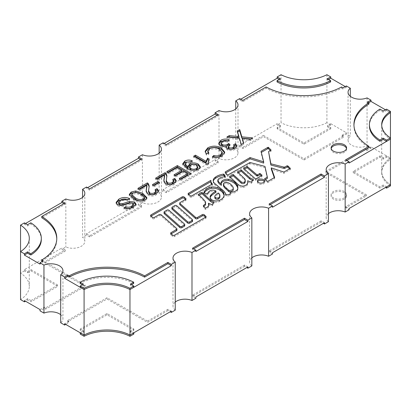 <?xml version="1.0" encoding="UTF-8"?>
<svg xmlns="http://www.w3.org/2000/svg" width="411" height="411" viewBox="0 0 411 411"><rect width="100%" height="100%" fill="white"/><g stroke="black" fill="none" stroke-linecap="round" stroke-linejoin="round"><path stroke-width="0.31" stroke-dasharray="2.06 1.54" d="M168.9 210.221L168.9 211.485A1.218 0.704 0 0 0 168.741 211.372A1.218 0.704 0 0 0 167.02 211.372L164.451 212.852A1.105 0.637 0 0 0 164.056 213.34M331.189 148.566A7.737 4.464 0 0 0 331.112 149.198A7.737 4.464 0 0 0 333.378 152.358A7.737 4.464 0 0 0 341.808 153.324A7.737 4.464 0 0 0 346.586 149.198A7.737 4.464 0 0 0 346.509 148.566M257.61 181.724A3.555 2.05 0 0 0 257.435 182.356A3.555 2.05 0 0 0 258.478 183.804A3.555 2.05 0 0 0 262.352 184.251A3.555 2.05 0 0 0 264.545 182.356A3.555 2.05 0 0 0 264.371 181.724M215.945 192.307A3.956 2.286 0 0 0 215.549 192.045A3.956 2.286 0 0 0 209.286 192.559A18.284 10.558 0 0 0 207.355 194.999A13.512 7.804 0 0 1 203.779 194.187A12.9 7.449 0 0 1 204.19 193.057M209.286 191.295L209.286 192.559M176.93 230.217A1.212 0.699 0 0 0 176.735 229.831L161.086 215.986A1.212 0.699 0 0 0 160.927 215.873A1.212 0.699 0 0 0 159.211 215.873L154.361 218.662A1.212 0.699 0 0 1 152.486 218.549L150.796 217.054A1.218 0.704 0 0 1 150.601 216.669A1.218 0.704 0 0 1 150.955 216.176L151.12 216.078M233.273 189.656A9.787 5.651 0 0 0 231.722 186.604A10.018 5.785 0 0 0 229.569 184.75A10.018 5.785 0 0 0 226.101 183.445A3.452 1.993 0 0 0 223.414 185.387M226.101 182.181L226.101 183.445M176.709 205.721L176.709 206.985A1.212 0.699 0 0 0 176.55 206.872A1.212 0.699 0 0 0 174.839 206.872L172.266 208.351A1.218 0.704 0 0 0 171.906 208.85M344.32 192.79A7.737 4.464 0 0 0 335.89 191.819A7.737 4.464 0 0 0 331.112 195.944A7.737 4.464 0 0 0 333.378 199.104A7.737 4.464 0 0 0 341.808 200.075A7.737 4.464 0 0 0 346.586 195.944A7.737 4.464 0 0 0 344.32 192.79M344.32 191.526A7.737 4.464 0 0 0 335.89 190.555A7.737 4.464 0 0 0 331.112 194.68A7.737 4.464 0 0 0 333.378 197.84A7.737 4.464 0 0 0 341.808 198.811A7.737 4.464 0 0 0 346.586 194.68A7.737 4.464 0 0 0 344.32 191.526M60.689 314.692A11.991 6.925 180 0 1 62.945 318.731A11.991 6.925 180 0 1 60.689 322.774M367.049 97.89L367.049 145.9A11.991 6.925 180 0 1 354.58 146.439A11.991 6.925 180 0 1 348.055 140.279A11.991 6.925 180 0 1 350.311 136.236L346.37 133.96L342.101 136.426L343.468 137.217L303.976 160.018L263.492 136.647L242.973 148.489L239.69 146.593L235.75 148.869A11.991 6.925 180 0 1 238.005 152.913A11.991 6.925 180 0 1 231.485 159.072A11.991 6.925 180 0 1 219.012 158.533L215.071 160.809L218.354 162.705L166.383 192.708L163.1 190.812L159.16 193.088A11.991 6.925 180 0 1 161.415 197.131A11.991 6.925 180 0 1 154.896 203.291A11.991 6.925 180 0 1 142.422 202.751L138.481 205.027L141.764 206.923L89.793 236.926L86.51 235.035L82.57 237.306A11.991 6.925 180 0 1 84.83 241.349A11.991 6.925 180 0 1 78.306 247.509A11.991 6.925 180 0 1 65.837 246.97L61.891 249.246L65.174 251.142L44.66 262.983L85.144 286.359L45.647 309.159L44.28 308.368L40.011 310.834M350.311 96.308L350.311 136.236M235.75 108.946L235.75 148.869M219.012 110.523L219.012 158.533M159.16 153.164L159.16 193.088M142.422 154.742L142.422 202.751M82.57 197.383L82.57 237.306M65.837 198.96L65.837 246.97M175.25 310.141A11.991 6.925 180 0 1 172.995 306.097A11.991 6.925 180 0 1 175.25 302.054M251.84 265.922A11.991 6.925 180 0 1 249.585 261.879A11.991 6.925 180 0 1 251.84 257.836M328.43 221.704A11.991 6.925 180 0 1 326.17 217.66A11.991 6.925 180 0 1 328.43 213.617M390.45 137.885L390.45 158.143L370.989 146.912L370.989 148.176L366.72 150.642L365.348 149.851L325.856 172.651L366.34 196.026L345.826 207.868L349.103 209.764M324.49 222.716L321.207 220.82L321.207 222.084L323.395 223.348M321.207 222.084L269.236 252.087L272.519 253.983M247.9 266.934L244.617 265.038L244.617 266.302L246.805 267.566M244.617 266.302L192.641 296.31L195.924 298.206M171.305 311.153L168.022 309.257L168.022 310.521L170.211 311.785M168.022 310.521L147.508 322.368L107.024 298.992L67.532 321.792L68.899 322.584L65.724 324.418M370.989 148.176L367.049 145.9M24.419 269.616L27.701 271.512L27.701 272.776L24.419 270.88L24.419 269.616L61.891 247.982L61.891 249.246M24.419 270.88L20.55 273.115A34.426 19.877 180 0 1 29.304 286.359A34.426 19.877 180 0 1 20.55 299.604M20.55 251.594L20.55 273.115M24.419 222.87L24.419 224.134L25.513 223.502M86.51 235.035L86.51 233.772L138.481 203.764L138.481 205.027M86.51 187.026L86.51 188.284L87.605 187.657M163.1 190.812L163.1 189.548L215.071 159.545L215.071 160.809M163.1 142.802L163.1 144.066L164.195 143.434M239.69 146.593L239.69 145.33L277.168 123.696L277.168 124.959L281.037 122.725L281.037 74.715M239.69 98.583L239.69 99.847L240.784 99.215M326.915 74.715L326.915 122.725L330.778 124.959L330.778 123.696L346.37 132.696L346.37 133.96M345.23 86.557L346.37 87.214L346.37 85.95M385.441 109.773L390.45 112.66L386.581 110.431L386.581 109.167M86.51 233.772L89.793 235.667L89.793 236.926M89.793 235.667L141.764 205.659L141.764 206.923M141.764 205.659L138.481 203.764M163.1 189.548L166.383 191.444L166.383 192.708M166.383 191.444L218.354 161.441L218.354 162.705M218.354 161.441L215.071 159.545M321.207 220.82L269.236 250.823L269.236 252.087M269.236 250.823L272.519 252.719M244.617 265.038L192.641 295.047L192.641 296.31M192.641 295.047L195.924 296.942M40.011 309.575L44.28 307.109L45.647 307.896L85.144 285.095L44.66 261.72L65.174 249.878L65.174 251.142M65.174 249.878L61.891 247.982M44.66 261.72L44.66 262.983M85.144 285.095L85.144 286.359M45.647 307.896L45.647 309.159M44.28 307.109L44.28 308.368M239.69 145.33L242.973 147.225L242.973 148.489M242.973 147.225L263.492 135.383L263.492 136.647M263.492 135.383L303.976 158.754L303.976 160.018M303.976 158.754L343.468 135.954L343.468 137.217M343.468 135.954L342.101 135.162L342.101 136.426M342.101 135.162L346.37 132.696M168.022 309.257L147.508 321.104L147.508 322.368M147.508 321.104L107.024 297.728L107.024 298.992M107.024 297.728L67.532 320.529L67.532 321.792M67.532 320.529L68.899 321.32L68.899 322.584M68.899 321.32L64.63 323.786M370.989 146.912L366.72 149.378L365.348 148.587L325.856 171.387L366.34 194.763L345.826 206.605L345.826 207.868M345.826 206.605L349.103 208.5M366.34 194.763L366.34 196.026M325.856 171.387L325.856 172.651M365.348 148.587L365.348 149.851M366.72 149.378L366.72 150.642M368.955 104.04L367.573 103.243L368.713 102.637M353.953 125.196A54.93 31.714 0 0 0 353.943 125.828A54.93 31.714 0 0 0 368.955 147.611M349.103 163.018L345.687 161.045L346.781 160.413M381.696 124.641L381.696 125.905A34.426 19.877 0 0 1 381.711 125.273A34.426 19.877 0 0 0 381.696 125.905A34.426 19.877 0 0 0 390.45 139.149A34.426 19.877 0 0 1 381.696 125.905L381.696 171.387A34.426 19.877 0 0 0 390.45 184.631A34.426 19.877 180 0 1 381.696 171.387A34.426 19.877 180 0 1 390.45 158.143A34.426 19.877 0 0 0 381.696 171.387L381.696 172.651A34.426 19.877 180 0 1 390.45 159.406L386.581 157.177L386.581 155.913L390.45 158.143L390.45 159.406M272.519 207.236L269.097 205.264L270.191 204.632M195.924 251.455L192.507 249.482L193.602 248.85M42.107 261.509L43.155 262.115L40.011 264.088M41.773 261.319A54.93 31.714 0 0 0 56.785 239.531A54.93 31.714 0 0 0 56.775 238.899M63.941 203.686L65.036 204.318L41.773 217.748M41.311 239.531A39.456 22.78 0 0 0 30.825 224.067L27.563 225.952L24.419 224.134M140.536 159.463L141.631 160.095L89.655 190.103L86.51 188.284M217.126 115.244L218.22 115.876L166.25 145.884L163.1 144.066M346.37 87.214L342.954 89.028L341.572 88.231A54.93 31.714 0 0 1 266.102 88.231L242.834 101.666L239.69 99.847M330.624 81.912L327.362 80.027L328.502 79.421M279.218 79.395L280.312 80.027L277.05 81.912M27.701 272.776L30.984 270.88L57.792 286.359L30.984 301.833L27.701 299.938L25.513 301.201M27.701 271.512L30.984 269.616L30.984 270.88M30.984 269.616L57.792 285.095L57.792 286.359M57.792 285.095L30.984 300.569L30.984 301.833M30.984 300.569L27.701 298.674L27.701 299.938M27.701 298.674L24.419 300.569M326.915 122.725A34.426 19.877 180 0 1 281.037 122.725M330.778 124.959L327.495 126.855L330.778 128.751L303.976 144.225L277.168 128.751L280.451 126.855L277.168 124.959M330.778 123.696L327.495 125.591L330.778 127.487L303.976 142.961L277.168 127.487L280.451 125.591L280.451 126.855M280.451 125.591L277.168 123.696M277.168 127.487L277.168 128.751M303.976 142.961L303.976 144.225M330.778 127.487L330.778 128.751M327.495 125.591L327.495 126.855M280.312 80.027L280.312 78.763M327.362 80.027L327.362 78.763M30.825 224.067L30.825 222.803M27.563 225.952L27.563 224.689M133.436 205.474L132.727 204.442L130.986 204.051L123.346 206.337C121.224 206.872 119.308 206.702 117.608 205.834L116.113 203.702L116.226 203.055M125.18 208.32L123.896 209.06L123.896 207.796M135.8 204.596L135.923 205.207L133.272 208.305C130.379 210.098 127.256 210.35 123.896 209.06M128.453 199.294L129.681 199.849L127.754 200.964C125.175 199.89 122.735 200.018 120.423 201.349L118.604 203.45M144.549 198.945L140.994 195.646C138.63 193.792 135.882 193.324 132.748 194.228L131.69 195.734M146.799 198.292L146.912 198.945L145.026 201.318C140.809 202.906 136.945 202.464 133.447 199.998L129.28 195.693L129.393 195.076M149.142 186.656L148.561 191.911M139.016 188.993L137.921 189.625L139.678 190.637L146.861 186.486L146.861 185.222M146.917 186.984L146.861 186.486M158.415 191.469L158.533 192.081L156.242 194.84C153.616 196.345 150.868 196.479 148.001 195.24L146.126 192.045L146.162 191.351M156.01 190.411L155.106 190.838L155.106 189.574M156.134 192.173L155.106 190.838M153.57 185.248L152.476 185.88L154.053 186.789L159.489 183.65L158.394 183.018M166.851 176.427L166.27 181.688M156.725 178.77L155.635 179.396L157.387 180.414L164.575 176.262L164.575 174.999M164.626 176.761L164.575 176.262M176.124 181.246L176.242 181.857L173.951 184.616C171.325 186.121 168.577 186.255 165.71 185.012L163.84 181.821L163.876 181.128M173.719 180.188L172.815 180.614L172.815 179.35M173.843 181.95L172.815 180.614M167.95 172.286L166.856 172.918L168.433 173.832L177.023 168.87L181.76 171.603M175.137 175.425L174.043 176.057L175.62 176.971L183.337 172.517L187.544 174.942M180.398 179.073L179.304 179.705L180.881 180.614L191.053 174.742L189.959 174.11M197.773 168.068L196.412 166.296C194.495 165.371 192.605 165.412 190.755 166.409L189.461 168.084M192.024 170.262L195.317 170.277M188.104 168.181L188.104 166.923M191.105 161.657L192.281 162.088L190.704 163.203L186.265 163.337L184.981 165.011M200.188 167.328L200.285 167.945L198.359 170.524C194.228 172.199 190.427 171.87 186.943 169.538L182.715 165.073L182.813 164.451M194.778 156.802L193.684 157.428L207.36 165.325L208.49 164.677L208.49 163.414M208.665 160.007L209.199 160.316L208.182 163.326M208.192 163.583L208.49 164.677M213.417 157.1L212.328 158.071L212.328 156.807M224.653 152.779L224.735 153.426L221.817 157.182C218.996 158.769 215.837 159.062 212.328 158.071M208.033 153.277L208.855 154.243L206.476 155.101L205.135 152.496L205.217 151.854M222.315 153.688L219.566 150.508C216.402 148.551 213.052 148.35 209.518 149.907L207.725 152.245M228.11 147.785L229.99 145.782L229.061 145.093M224.54 146.337L226.446 146.069M228.115 140.69L229.276 141.132L227.699 142.247C225.819 141.512 224.062 141.584 222.428 142.458L221.056 144.199M226.446 147.164C224.262 147.893 222.253 147.755 220.419 146.748L218.724 144.374L218.811 143.737M236.644 146.367L236.757 146.994L234.83 149.465C232.4 150.816 229.857 150.95 227.206 149.856L226.055 148.253L226.199 147.6M234.352 145.566L233.664 145.89L233.664 144.626M234.388 147.087L233.664 145.89M238.961 137.834L238.693 135.671M228.783 137.166L226.908 138.245L239.438 139.457L241.288 145.741L243.687 144.353L243.369 143.275M250.813 138.975L252.688 139.159L250.34 140.511L242.29 139.622M237.63 132.059L237.311 132.239L238.693 136.935M211.66 184.395L212.4 185.233L191.906 197.039A1.212 0.699 0 0 1 190.036 196.926L188.315 195.4A1.212 0.699 0 0 1 188.12 195.02A1.212 0.699 0 0 1 188.474 194.521L188.639 194.424M210.191 197.64A7.968 4.603 0 0 0 210.113 198.272A7.968 4.603 0 0 0 211.336 200.717A5.769 3.329 0 0 0 219.602 201.529A11.626 6.71 0 0 0 224.139 196.211A11.626 6.71 0 0 0 224.087 195.579M219.9 196.797A6.021 3.478 0 0 0 219.602 195.713A9.176 5.297 0 0 0 218.318 194.228A11.909 6.874 0 0 0 214.861 197.342A3.797 2.189 0 0 0 214.83 197.634M214.861 196.078L214.861 197.342M218.318 192.965L218.318 194.228M219.602 194.449L219.602 195.713M192.559 221.216A1.212 0.699 0 0 0 192.363 220.83L176.709 206.985M267.335 178.42L264.956 167.688L250.027 163.763L227.509 176.453L225.171 173.231L225.819 172.856M274.25 177.65L274.615 178.703L267.612 182.741L264.597 180.049L265.444 179.545M289.544 168.834L290.336 169.64L283.909 173.319L271.306 169.147M270.274 150.508L271.034 151.269L268.563 152.887M263.667 163.08L261.036 152.558L261.314 152.399M247.71 180.701L247.648 183.83A6.309 3.642 0 0 1 247.648 183.897A6.309 3.642 0 0 1 242.927 187.421A6.658 3.843 0 0 1 237.897 185.567L229.538 177.819L230.386 177.341M247.71 181.965A13.049 7.532 0 0 0 251.255 183.368L253.392 180.835A23.196 13.393 0 0 1 252.611 180.496M245.254 181.549A6.237 3.601 0 0 0 244.201 179.545L237.537 173.221L238.385 172.759M261.252 175.785L261.956 176.632L257.111 179.509A8.318 4.804 0 0 1 255.57 180.234L243.605 169.671L244.478 169.178M203.317 205.438L203.317 206.702A13.635 7.871 0 0 0 205.377 209.384A7.357 4.249 0 0 0 208.839 205.783A7.357 4.249 0 0 0 208.757 205.151M208.48 204.478A8.58 4.953 0 0 0 212.163 205.767A21.429 12.371 0 0 0 214.059 203.26A14.966 8.641 0 0 1 213.427 203.013M205.572 203.959A6.124 3.535 0 0 0 204.935 202.387A74.283 42.888 0 0 0 198.272 195.698L199.181 195.199M203.317 206.702A6.124 3.535 0 0 0 203.835 206.425M224.699 176.643L225.326 177.665L220.563 178.985A6.232 3.601 0 0 0 217.799 181.487M213.283 181.21A9.181 5.302 0 0 0 213.217 181.842A9.181 5.302 0 0 0 214.789 184.806L221.986 190.802A21.67 12.51 0 0 1 226.107 196.093A10.172 5.872 0 0 0 230.145 195.502A12.202 7.044 0 0 0 230.268 194.495A12.202 7.044 0 0 0 230.222 193.864M230.129 193.427A7.162 4.136 0 0 0 237.841 189.502A13.008 7.511 0 0 0 237.866 189.045A13.008 7.511 0 0 0 237.82 188.418M221.154 183.558A6.468 3.735 0 0 0 221.061 184.19A6.468 3.735 0 0 0 221.37 185.33M231.722 185.34L231.722 186.604M225.326 176.406L225.326 177.665M224.848 176.607L224.848 177.865M214.789 183.542L214.789 184.806M221.986 189.538L221.986 190.802M226.107 194.829L226.107 196.093M230.145 194.239L230.145 195.502M237.841 188.238L237.841 189.502M220.563 177.722L220.563 178.985M205.377 208.12L205.377 209.384M204.935 201.128L204.935 202.387M198.272 194.434L198.272 195.698M214.059 201.996L214.059 203.26M212.163 204.503L212.163 205.767M255.57 178.975L255.57 180.234M243.605 168.407L243.605 169.671M261.93 175.379L261.93 176.324M261.956 175.369L261.956 176.632M251.255 182.104L251.255 183.368M253.392 179.571L253.392 180.835M237.537 171.957L237.537 173.221M244.201 178.282L244.201 179.545M229.538 176.555L229.538 177.819M237.897 184.303L237.897 185.567M242.927 186.157L242.927 187.421M247.648 182.695L247.648 183.83M249.426 162.566L249.426 163.83M227.509 175.189L227.509 176.453M250.027 162.499L250.027 163.763M264.956 166.424L264.956 167.688M264.597 178.785L264.597 180.049M267.612 181.477L267.612 182.741M274.615 177.439L274.615 178.703M283.909 172.055L283.909 173.319M290.336 168.376L290.336 169.64M271.034 150.01L271.034 151.269M261.036 151.294L261.036 152.558M225.171 171.968L225.171 173.231M205.721 217.152L205.721 218.416L174.475 236.459A1.218 0.704 0 0 1 172.594 236.346L170.848 234.799A1.212 0.699 0 0 1 170.652 234.414A1.212 0.699 0 0 1 171.007 233.921L171.171 233.823M185.474 199.479L185.803 199.767A1.212 0.699 0 0 1 185.998 200.147A1.212 0.699 0 0 1 185.644 200.645L180.075 203.851A1.212 0.699 0 0 0 179.72 204.349M205.557 217.249L205.88 217.537A1.212 0.699 0 0 1 206.081 217.917A1.212 0.699 0 0 1 205.721 218.416M207.355 193.735L207.355 194.999M211.336 199.453L211.336 200.717M219.602 200.265L219.602 201.529M203.779 192.923L203.779 194.187M212.4 183.969L212.4 185.233M226.908 138.245L226.908 136.981M239.438 139.457L239.438 138.194M241.288 145.741L241.288 144.477M243.687 144.353L243.687 143.09M250.34 140.511L250.34 139.247M252.688 139.159L252.688 137.896M237.311 132.239L237.311 130.975M222.428 142.458L222.428 141.194M227.699 142.247L227.699 140.983M229.276 141.132L229.276 139.868M220.419 146.748L220.419 145.484M227.206 149.856L227.206 148.592M234.83 149.465L234.83 148.201M229.687 145.936L229.687 144.672M229.99 145.782L229.99 144.518M221.817 157.182L221.817 155.923M206.476 155.101L206.476 153.837M208.855 154.243L208.855 152.979M209.518 149.907L209.518 148.643M219.566 150.508L219.566 149.244M209.199 160.316L209.199 159.052M193.684 157.428L193.684 156.17M207.36 165.325L207.36 164.066M186.265 163.337L186.265 162.073M190.704 163.203L190.704 161.939M192.281 162.088L192.281 160.824M198.359 170.524L198.359 169.26M177.023 168.87L177.023 167.606M174.043 176.057L174.043 174.793M175.62 176.971L175.62 175.708M183.337 172.517L183.337 171.253M179.304 179.705L179.304 178.441M180.881 180.614L180.881 179.35M191.053 174.742L191.053 173.478M166.856 172.918L166.856 171.654M168.433 173.832L168.433 172.569M155.635 179.396L155.635 178.138M157.387 180.414L157.387 179.15M165.71 185.012L165.71 183.753M173.951 184.616L173.951 183.352M166.614 178.934L166.614 177.67M159.489 183.65L159.489 182.386M152.476 185.88L152.476 184.616M154.053 186.789L154.053 185.525M137.921 189.625L137.921 188.361M139.678 190.637L139.678 189.373M148.001 195.24L148.001 193.977M156.242 194.84L156.242 193.576M148.905 189.158L148.905 187.894M133.447 199.998L133.447 198.734M145.026 201.318L145.026 200.054M132.727 204.442L132.727 203.178M130.986 204.051L130.986 202.787M133.272 208.305L133.272 207.041M120.423 201.349L120.423 200.085M127.754 200.964L127.754 199.7M129.681 199.849L129.681 198.585M117.608 205.834L117.608 204.57M123.346 206.337L123.346 205.079M367.573 103.243L367.573 101.979M345.687 161.045L345.687 159.781M342.954 89.028L342.954 87.764M341.572 88.231L341.572 86.968M266.102 88.231L266.102 86.968M242.834 101.666L242.834 100.402M43.155 262.115L43.155 260.851M65.036 204.318L65.036 203.055M141.631 160.095L141.631 158.831M89.655 190.103L89.655 188.839M218.22 115.876L218.22 114.612M166.25 145.884L166.25 144.621M269.097 205.264L269.097 204M192.507 249.482L192.507 248.218M144.528 198.698L144.528 197.434M140.994 195.646L140.994 194.382M132.748 194.228L132.748 192.965M184.745 225.716A1.218 0.704 0 0 0 184.544 225.331L168.9 211.485M164.451 211.588L164.451 212.852M190.755 166.409L190.755 165.145M196.412 166.296L196.412 165.032M80.222 334.051L83.5 332.155L80.222 330.259L107.024 314.785L133.832 330.259L130.549 332.155L133.832 334.051M80.222 332.787L83.5 330.891L80.222 329L107.024 313.521L133.832 329L130.549 330.891L133.832 332.787M130.549 330.891L130.549 332.155M133.832 329L133.832 330.259M107.024 313.521L107.024 314.785M80.222 329L80.222 330.259M83.5 330.891L83.5 332.155M386.581 186.866L383.299 184.971L380.016 186.866L353.208 171.387L380.016 155.913L383.299 157.809L386.581 155.913M383.299 184.971L383.299 186.234L385.487 187.498M383.299 186.234L380.016 188.13L353.208 172.651L380.016 157.177L383.299 159.072L386.581 157.177M390.45 185.895A34.426 19.877 180 0 1 381.696 172.651M380.016 186.866L380.016 188.13M353.208 171.387L353.208 172.651M380.016 155.913L380.016 157.177M383.299 157.809L383.299 159.072M133.832 287.304L130.415 285.332L131.51 284.7M82.318 284.725L83.366 285.332L80.222 287.304M133.673 283.446A39.456 22.78 0 0 0 80.104 283.446M130.415 285.332L130.415 284.068M83.366 285.332L83.366 284.068M386.581 110.431L383.165 112.244L379.903 110.364A39.456 22.78 0 0 0 369.417 125.828M383.165 112.244L383.165 110.98M379.903 110.364L379.903 109.1M167.02 210.108L167.02 211.372M159.211 214.609L159.211 215.873M174.839 205.608L174.839 206.872M192.363 219.566L192.363 220.83M172.266 207.087L172.266 208.351M257.111 178.246L257.111 179.509M174.475 235.195L174.475 236.459M172.594 235.082L172.594 236.346M170.848 233.535L170.848 234.799M176.735 228.573L176.735 229.831M161.086 214.722L161.086 215.986M154.361 217.398L154.361 218.662M152.486 217.285L152.486 218.549M150.796 215.79L150.796 217.054M185.803 199.268L185.803 199.767M185.644 199.381L185.644 200.645M180.075 202.587L180.075 203.851M205.88 217.039L205.88 217.537M190.036 195.662L190.036 196.926M191.906 195.775L191.906 197.039M188.315 194.136L188.315 195.4M244.309 139.925L244.309 138.661M186.943 169.538L186.943 168.274M184.544 224.067L184.544 225.331M331.112 149.198L331.112 147.934M257.435 181.092L257.435 182.356M331.112 194.68L331.112 195.944M62.945 270.721L62.945 318.731M348.055 92.27L348.055 140.279M238.005 104.903L238.005 152.913M161.415 149.121L161.415 197.131M84.83 193.34L84.83 241.349M172.995 258.087L172.995 306.097M249.585 213.869L249.585 261.879M326.17 169.651L326.17 217.66M346.586 194.68L346.586 195.944M29.304 238.349L29.304 286.359M213.217 180.578L213.217 181.842M230.268 193.232L230.268 194.495M237.866 187.781L237.866 189.045M221.061 182.926L221.061 184.19M208.839 204.519L208.839 205.783M247.648 182.633L247.648 183.897M170.652 233.15L170.652 234.414M150.601 215.41L150.601 216.669M185.998 198.888L185.998 200.147M206.081 216.654L206.081 217.917M210.113 197.008L210.113 198.272M224.139 194.948L224.139 196.211M188.12 193.756L188.12 195.02M264.545 181.092L264.545 182.356M218.724 143.11L218.724 144.374M226.055 146.989L226.055 148.253M236.757 145.73L236.757 146.994M224.735 152.162L224.735 153.426M205.135 151.233L205.135 152.496M182.715 163.809L182.715 165.073M200.285 166.681L200.285 167.945M187.991 166.285L187.991 167.549M163.84 180.557L163.84 181.821M176.242 180.593L176.242 181.857M166.892 175.805L166.892 177.069M146.126 190.781L146.126 192.045M158.533 190.817L158.533 192.081M149.183 186.029L149.183 187.293M129.28 194.429L129.28 195.693M146.912 197.681L146.912 198.945M135.923 203.943L135.923 205.207M116.113 202.438L116.113 203.702M353.943 125.828L353.943 124.564M56.785 239.531L56.785 238.272M346.586 149.198L346.586 147.934"/><path stroke-width="0.62" d="M168.741 210.108A1.218 0.704 0 0 0 167.02 210.108L164.451 211.588A1.105 0.637 0 0 0 164.056 212.076A1.105 0.637 0 0 0 164.287 212.466L164.287 213.73L179.941 227.581A1.212 0.699 0 0 0 181.811 227.694L184.385 226.214A1.218 0.704 0 0 0 184.745 225.716L184.745 224.452A1.218 0.704 0 0 0 184.544 224.067L168.9 210.221A1.218 0.704 0 0 0 168.741 210.108M344.32 144.775A7.737 4.464 0 0 0 335.89 143.809A7.737 4.464 0 0 0 331.112 147.934A7.737 4.464 0 0 0 333.378 151.094A7.737 4.464 0 0 0 341.808 152.065A7.737 4.464 0 0 0 346.586 147.934A7.737 4.464 0 0 0 344.32 144.775M346.509 148.566A7.737 4.464 0 0 0 344.32 146.039A7.737 4.464 0 0 0 336.404 144.96A7.737 4.464 0 0 0 331.189 148.566M264.371 181.724A3.555 2.05 0 0 0 263.502 180.902A3.555 2.05 0 0 0 257.61 181.724M263.502 179.643A3.555 2.05 0 0 0 259.629 179.196A3.555 2.05 0 0 0 257.435 181.092A3.555 2.05 0 0 0 258.478 182.541A3.555 2.05 0 0 0 262.352 182.987A3.555 2.05 0 0 0 264.545 181.092A3.555 2.05 0 0 0 263.502 179.643M220.27 189.276A9.319 5.379 0 0 0 219.222 188.551A9.319 5.379 0 0 0 211.583 187.01A12.9 7.449 0 0 0 203.779 192.923A13.512 7.804 0 0 0 207.355 193.735A18.284 10.558 0 0 1 209.286 191.295A3.956 2.286 0 0 1 215.549 190.781A3.956 2.286 0 0 1 215.945 191.043A26.027 15.027 0 0 0 211.136 194.747A7.968 4.603 0 0 0 210.113 197.008A7.968 4.603 0 0 0 211.336 199.453A5.769 3.329 0 0 0 219.602 200.265A11.626 6.71 0 0 0 224.139 194.948A11.626 6.71 0 0 0 223.44 192.651A14.298 8.256 0 0 0 220.27 189.276L220.27 190.54A9.319 5.379 0 0 0 219.222 189.815A9.319 5.379 0 0 0 211.583 188.274A12.9 7.449 0 0 0 204.19 193.057M202.289 214.64A1.212 0.699 0 0 1 204.005 214.64A1.212 0.699 0 0 1 204.164 214.753L204.164 216.016A1.212 0.699 0 0 0 204.005 215.903A1.212 0.699 0 0 0 202.289 215.903L197.439 218.693A1.212 0.699 0 0 1 195.564 218.58L179.915 204.729A1.212 0.699 0 0 1 179.72 204.349L179.72 203.085A1.212 0.699 0 0 0 179.915 203.466L195.564 217.316A1.212 0.699 0 0 0 197.439 217.429L202.289 214.64L202.289 215.903M204.164 214.753L205.88 216.273A1.212 0.699 0 0 1 206.081 216.654A1.212 0.699 0 0 1 205.721 217.152L174.475 235.195A1.218 0.704 0 0 1 172.594 235.082L170.848 233.535A1.212 0.699 0 0 1 170.652 233.15A1.212 0.699 0 0 1 171.007 232.657L176.576 229.451A1.212 0.699 0 0 0 176.93 228.953A1.212 0.699 0 0 0 176.735 228.573L161.086 214.722A1.212 0.699 0 0 0 160.927 214.609A1.212 0.699 0 0 0 159.211 214.609L154.361 217.398A1.212 0.699 0 0 1 152.486 217.285L150.796 215.79A1.218 0.704 0 0 1 150.601 215.41A1.218 0.704 0 0 1 150.955 214.912L182.207 196.869A1.212 0.699 0 0 1 183.923 196.869A1.212 0.699 0 0 1 184.082 196.982L184.082 198.246A1.212 0.699 0 0 0 183.923 198.133A1.212 0.699 0 0 0 182.207 198.133L151.12 216.078M223.641 174.094L224.067 174.346L224.067 175.61L223.641 175.358L223.641 174.094A14.904 8.605 0 0 0 215.456 177.105A9.181 5.302 0 0 0 213.217 180.578A9.181 5.302 0 0 0 214.789 183.542L221.986 189.538A21.67 12.51 0 0 1 226.107 194.829A10.172 5.872 0 0 0 230.145 194.239A12.202 7.044 0 0 0 230.268 193.232A12.202 7.044 0 0 0 230.129 192.163A7.162 4.136 0 0 0 237.841 188.238A13.008 7.511 0 0 0 237.866 187.781A13.008 7.511 0 0 0 236.818 184.827L236.818 186.091A14.873 8.585 0 0 0 233.006 182.325A14.873 8.585 0 0 0 228.244 180.48A6.468 3.735 0 0 0 221.154 183.558M236.818 184.827A14.873 8.585 0 0 0 233.006 181.061A14.873 8.585 0 0 0 228.244 179.217L228.244 180.48M229.569 183.486A10.018 5.785 0 0 0 226.101 182.181A3.452 1.993 0 0 0 223.414 184.123A3.452 1.993 0 0 0 223.497 184.565L223.497 185.829A13.049 7.532 0 0 0 226.137 189.111L228.912 191.706A4.038 2.332 0 0 0 233.237 190.149A9.787 5.651 0 0 0 233.273 189.656L233.273 188.392A9.787 5.651 0 0 0 231.722 185.34A10.018 5.785 0 0 0 229.569 183.486M176.55 205.608A1.212 0.699 0 0 0 174.839 205.608L172.266 207.087A1.218 0.704 0 0 0 171.906 207.586A1.218 0.704 0 0 0 172.106 207.971L172.106 209.235L187.75 223.081A1.212 0.699 0 0 0 189.625 223.194L192.204 221.709A1.212 0.699 0 0 0 192.559 221.216L192.559 219.952A1.212 0.699 0 0 0 192.363 219.566L176.709 205.721A1.212 0.699 0 0 0 176.55 205.608M390.45 111.396A34.426 19.877 0 0 0 381.696 124.641A34.426 19.877 0 0 0 390.45 137.885L386.581 140.12L386.581 141.384L383.165 139.406L379.903 141.292A39.456 22.78 0 0 1 369.417 125.828L369.417 124.564A39.456 22.78 0 0 1 379.903 109.1L383.165 110.98L386.581 109.167L390.45 111.396L390.45 139.149L349.103 163.018L349.103 161.754L345.163 164.03A11.991 6.925 0 0 0 332.694 163.491A11.991 6.925 0 0 0 326.17 169.651A11.991 6.925 0 0 0 328.43 173.694L324.49 175.97L324.49 177.233L272.519 207.236L272.519 205.973L268.578 208.249A11.991 6.925 0 0 0 256.104 207.709A11.991 6.925 0 0 0 249.585 213.869A11.991 6.925 0 0 0 251.84 217.912L247.9 220.188L247.9 221.452L195.924 251.455L195.924 250.191L191.988 252.467A11.991 6.925 0 0 0 179.515 251.928A11.991 6.925 0 0 0 172.995 258.087A11.991 6.925 0 0 0 175.25 262.131L171.305 264.407L171.305 265.67L129.963 289.539A34.426 19.877 0 0 0 84.085 289.539L64.63 278.304L64.63 277.04L60.689 274.764L60.689 322.774L64.63 325.05L65.724 324.418M60.689 274.764A11.991 6.925 0 0 0 62.945 270.721A11.991 6.925 0 0 0 59.431 265.83A11.991 6.925 0 0 0 43.951 265.1L43.951 313.11A11.991 6.925 180 0 1 59.431 313.84A11.991 6.925 180 0 1 60.689 314.692M164.195 143.434L215.071 114.063L215.071 112.799L219.012 110.523A11.991 6.925 0 0 0 231.485 111.062A11.991 6.925 0 0 0 238.005 104.903A11.991 6.925 0 0 0 235.75 100.859L239.69 98.583L242.834 100.402L266.102 86.968A54.93 31.714 0 0 0 341.572 86.968L342.954 87.764L346.37 85.95L350.311 88.226A11.991 6.925 0 0 0 348.055 92.27A11.991 6.925 0 0 0 354.58 98.429A11.991 6.925 0 0 0 367.049 97.89L370.989 100.166L370.989 101.425L385.441 109.773M350.311 88.226L350.311 96.308M235.75 100.859L235.75 108.946M87.605 187.657L138.481 158.281L138.481 157.017L142.422 154.742A11.991 6.925 0 0 0 154.896 155.281A11.991 6.925 0 0 0 161.415 149.121A11.991 6.925 0 0 0 159.16 145.078L159.16 153.164M25.513 223.502L61.891 202.5L61.891 201.236L65.837 198.96A11.991 6.925 0 0 0 78.306 199.499A11.991 6.925 0 0 0 84.83 193.34A11.991 6.925 0 0 0 82.57 189.296L82.57 197.383M175.25 262.131L175.25 310.141L171.305 312.417L171.305 311.153L129.963 335.022A34.426 19.877 0 0 0 84.085 335.022L64.63 323.786L64.63 325.05M191.988 252.467L191.988 300.477L195.924 298.206L195.924 296.942L247.9 266.934L247.9 268.198L251.84 265.922L251.84 217.912M175.25 302.054A11.991 6.925 180 0 1 191.988 300.477M268.578 208.249L268.578 256.259L272.519 253.983L272.519 252.719L324.49 222.716L324.49 223.98L328.43 221.704L328.43 173.694M251.84 257.836A11.991 6.925 180 0 1 268.578 256.259M345.163 164.03L345.163 212.04L349.103 209.764L349.103 208.5L390.45 184.631L390.45 185.895L386.581 188.13L386.581 186.866L390.45 184.631L390.45 139.149L386.581 141.384M328.43 213.617A11.991 6.925 180 0 1 345.163 212.04M323.395 223.348L324.49 223.98M246.805 267.566L247.9 268.198M170.211 311.785L171.305 312.417M43.951 265.1L40.011 262.824L40.011 264.088L24.419 255.087L24.419 253.823L20.55 251.594L20.55 299.604L24.419 301.833L24.419 300.569L40.011 309.575L40.011 310.834L43.951 313.11M20.55 225.105L20.55 251.594A34.426 19.877 0 0 0 29.304 238.349A34.426 19.877 0 0 0 20.55 225.105L24.419 222.87L27.563 224.689L30.825 222.803A39.456 22.78 0 0 1 41.311 238.272A39.456 22.78 0 0 1 30.825 253.736L27.563 251.851L24.419 253.823M82.57 189.296L86.51 187.026L89.655 188.839L141.631 158.831L138.481 157.017M159.16 145.078L163.1 142.802L166.25 144.621L218.22 114.612L215.071 112.799M240.784 99.215L277.168 78.213L277.168 76.949L281.037 74.715A34.426 19.877 0 0 0 326.915 74.715L330.778 76.949L330.778 78.213L345.23 86.557M129.963 288.275A34.426 19.877 0 0 0 84.085 288.275L84.085 289.539A34.426 19.877 0 0 1 129.963 289.539L133.832 287.304L133.832 286.041L129.963 288.275L129.963 336.285L133.832 334.051L133.832 332.787L129.963 335.022A34.426 19.877 180 0 0 84.085 335.022L84.085 336.285A34.426 19.877 180 0 1 129.963 336.285M133.832 286.041L130.415 284.068L133.673 282.187A39.456 22.78 0 0 0 80.104 282.187L83.366 284.068L80.222 286.041L80.222 287.304L84.085 289.539L84.085 335.022L80.222 332.787L80.222 334.051L84.085 336.285M368.713 102.637L370.989 101.425M370.989 100.166L367.573 101.979L368.955 102.776L368.955 104.04A54.93 31.714 0 0 0 353.953 125.196M346.781 160.413L368.955 147.611L368.955 146.347L345.687 159.781L349.103 161.754M390.45 112.66A34.426 19.877 0 0 0 381.711 125.273A34.426 19.877 0 0 1 390.45 112.66M270.191 204.632L321.068 175.256L324.49 177.233M193.602 248.85L244.478 219.474L247.9 221.452M64.63 278.304L67.774 276.331L69.156 277.127A54.93 31.714 0 0 1 144.621 277.127L167.888 263.698L171.305 265.67M40.011 262.824L43.155 260.851L41.773 260.055L41.773 261.319L42.107 261.509M56.775 238.899A54.93 31.714 0 0 0 41.773 217.748L41.773 216.484L65.036 203.055L61.891 201.236M61.891 202.5L63.941 203.686M24.419 255.087L27.563 253.114L30.825 255A39.456 22.78 0 0 0 41.311 239.531L41.311 238.272M138.481 158.281L140.536 159.463M215.071 114.063L217.126 115.244M328.502 79.421L330.778 78.213M277.168 76.949L280.312 78.763L277.05 80.648L277.05 81.912A39.456 22.78 0 0 0 330.624 81.912L330.624 80.648L327.362 78.763L330.778 76.949M277.168 78.213L279.218 79.395M25.513 301.201L24.419 301.833M277.05 80.648A39.456 22.78 0 0 0 330.624 80.648M27.563 253.114L27.563 251.851M30.825 255L30.825 253.736M125.18 208.32L125.823 207.945C127.934 208.737 129.866 208.567 131.618 207.437L133.436 205.474L133.436 204.21L132.727 203.178L130.986 202.787L123.346 205.079C121.224 205.608 119.308 205.438 117.608 204.57L116.113 202.438L118.764 199.222C122.185 197.146 125.823 196.936 129.681 198.585L127.754 199.7C125.175 198.631 122.735 198.76 120.423 200.085L118.604 202.186L119.442 203.404L122.848 203.573L129.496 201.482L134.531 201.991L135.923 203.943L133.272 207.041C130.379 208.834 127.256 209.086 123.896 207.796L125.823 206.682C127.934 207.473 129.866 207.303 131.618 206.173L133.436 204.21M118.604 202.186L118.604 203.45L119.442 204.668L122.848 204.837L129.496 202.746L134.531 203.255L135.8 204.596M116.226 203.055L118.764 200.486L128.453 199.294M131.69 194.47L135.204 197.722C137.582 199.582 140.331 200.049 143.465 199.13L144.528 197.434L140.994 194.382C138.63 192.533 135.882 192.06 132.748 192.965L131.69 194.47L131.69 195.734L135.204 198.986C137.582 200.845 140.331 201.313 143.465 200.393L144.528 198.698M129.393 195.076L131.171 193.319L135.728 192.209L142.74 194.629L146.799 198.292M139.016 188.993L147.39 184.159L148.402 184.971L149.142 186.656M146.162 191.351L146.861 186.486M156.01 190.411L157.038 189.928L158.415 191.469M148.561 190.647L148.561 191.911L149.727 194.213C151.474 194.917 153.133 194.814 154.7 193.905L156.134 192.173L156.134 190.91L155.106 189.574L157.038 188.664L158.533 190.817L156.242 193.576C153.616 195.081 150.868 195.215 148.001 193.977L146.126 190.781L146.861 185.222L139.678 189.373L137.921 188.361L147.39 182.895L148.402 183.707L149.183 186.029L148.561 190.647L149.727 192.949C151.474 193.653 153.133 193.55 154.7 192.646L156.134 190.91M158.394 183.018L157.911 182.741L153.57 185.248M156.725 178.77L165.104 173.93L166.111 174.742L166.851 176.427M163.876 181.128L164.575 176.262M173.719 180.188L174.747 179.705L176.124 181.246M166.27 180.424L166.27 181.688L167.436 183.984C169.183 184.693 170.842 184.59 172.409 183.681L173.843 181.95L173.843 180.686L172.815 179.35L174.747 178.441L176.242 180.593L173.951 183.352C171.325 184.858 168.577 184.991 165.71 183.753L163.84 180.557L164.575 174.999L157.387 179.15L155.635 178.138L165.104 172.666L166.111 173.478L166.892 175.805L166.27 180.424L167.436 182.72C169.183 183.429 170.842 183.327 172.409 182.417L173.843 180.686M181.76 170.339L174.043 174.793L175.62 175.708L183.337 171.253L187.544 173.683L179.304 178.441L180.881 179.35L191.053 173.478L177.377 165.582L166.856 171.654L168.433 172.569L177.023 167.606L181.76 170.339L181.76 171.603L175.137 175.425M187.544 173.683L187.544 174.942L180.398 179.073M189.959 174.11L177.377 166.845L167.95 172.286M195.317 170.277L196.489 169.779L197.773 168.068L197.773 166.804L196.412 165.032C194.495 164.112 192.605 164.148 190.755 165.145L189.461 166.82L190.761 168.448C192.646 169.455 194.557 169.476 196.489 168.515L197.773 166.804M189.461 166.82L189.461 168.084L190.761 169.712L192.024 170.262M182.813 164.451L184.765 162.376L184.765 161.112C187.139 159.838 189.641 159.74 192.281 160.824L190.704 161.939L186.265 162.073L184.981 163.748L184.981 165.011L187.76 167.991L187.76 166.727L188.104 166.917L189.687 165.207C192.589 163.83 195.451 163.876 198.261 165.34L200.188 167.328M187.76 167.991L188.104 168.181L187.991 166.285L189.687 163.943C192.589 162.566 195.451 162.612 198.261 164.076L200.285 166.681L198.359 169.26C194.228 170.935 190.427 170.606 186.943 168.274L182.715 163.809L184.765 161.112M184.765 162.376L191.105 161.657M208.665 160.007L207.586 159.381L207.586 158.117L209.199 159.052L208.182 162.062L208.192 163.583M194.778 156.802L195.436 156.416L206.096 162.571L207.586 159.381M220.322 156.221L220.322 154.957L222.315 152.424L222.315 153.688L220.322 156.221C218.385 157.285 216.227 157.454 213.843 156.719L213.417 157.1M205.217 151.854L207.755 149.106C212.374 146.784 216.951 146.876 221.488 149.388L224.653 152.779M222.315 152.424L219.566 149.244C216.402 147.287 213.052 147.087 209.518 148.643L207.725 150.986L208.033 153.277M229.061 145.093L228.608 144.759L228.608 143.496L227.55 144.323L227.55 145.586L228.608 144.759M218.811 143.737L220.907 141.512L220.907 140.249C223.548 138.831 226.338 138.702 229.276 139.868L227.699 140.983C225.819 140.249 224.062 140.321 222.428 141.194L221.056 142.936L221.056 144.199L222.187 145.741L224.54 146.337M226.446 146.069L227.55 145.586M220.907 141.512L228.115 140.69M226.199 147.6L226.446 145.9C224.262 146.629 222.253 146.491 220.419 145.484L218.724 143.11L220.907 140.249M234.352 145.566L235.59 144.98L236.644 146.367M228.608 143.496L229.99 144.518L228.11 146.522L228.11 147.785L228.901 148.808C230.391 149.445 231.825 149.368 233.191 148.592L234.388 147.087L234.388 145.823L233.664 144.626L235.59 143.716L236.757 145.73L234.83 148.201C232.4 149.553 229.857 149.686 227.206 148.592L226.055 146.989L226.446 145.9M228.783 137.166L229.256 136.894L238.961 137.834L238.961 136.57L237.311 130.975L239.711 129.593L241.848 136.848L252.688 137.896L250.34 139.247L242.29 138.358L243.687 143.09L241.288 144.477L239.438 138.194L226.908 136.981L229.256 135.63L238.961 136.57M243.369 143.275L242.696 139.73M242.29 138.358L242.696 140.994M250.813 138.975L241.848 138.111L239.711 130.857L237.63 132.059M188.639 194.424L210.91 181.6L210.935 183.075L211.66 184.395M215.945 191.043L215.945 192.307A26.027 15.027 0 0 0 211.136 196.011A7.968 4.603 0 0 0 210.191 197.64M224.087 195.579A11.626 6.71 0 0 0 223.44 193.915A14.298 8.256 0 0 0 220.27 190.54M215.328 198.724A2.23 1.284 0 0 0 218.298 199.155A6.021 3.478 0 0 0 219.9 196.797L219.9 195.533A6.021 3.478 0 0 0 219.602 194.449A9.176 5.297 0 0 0 218.318 192.965A11.909 6.874 0 0 0 214.861 196.078A3.797 2.189 0 0 0 214.83 196.371A3.797 2.189 0 0 0 215.328 197.46L215.328 198.724A3.797 2.189 0 0 1 214.83 197.634L214.83 196.371M215.328 197.46A2.23 1.284 0 0 0 218.298 197.897L218.298 199.155M218.298 197.897A6.021 3.478 0 0 0 219.9 195.533M172.106 207.971L187.75 221.817A1.212 0.699 0 0 0 189.625 221.93L192.204 220.45A1.212 0.699 0 0 0 192.559 219.952M171.906 207.586L171.906 208.85A1.218 0.704 0 0 0 172.106 209.235M265.444 179.545L267.335 178.42L267.335 177.156L264.956 166.424L250.027 162.499L227.509 175.189L225.171 171.968L250.068 157.588L250.068 158.852L263.667 163.08L263.667 161.816L261.036 151.294L267.623 147.523L267.623 148.787L268.321 148.546L270.274 150.508M267.623 147.523L268.321 147.282L271.034 150.01L268.563 151.623L270.89 163.799L283.688 167.046L284.674 167.102L287.202 165.751L288.085 166.09L290.336 168.376L283.909 172.055L271.306 167.883L271.306 169.147L274.25 177.65M268.563 151.623L270.89 165.063L283.688 168.31L284.674 168.366L287.202 167.015L288.085 167.354L289.544 168.834M261.314 152.399L267.623 148.787M225.819 172.856L250.068 158.852M238.385 172.759L241.226 171.197L249.811 178.975A23.196 13.393 0 0 0 252.611 180.496M230.386 177.341L233.186 175.764L241.118 183.029A2.024 1.166 0 0 0 244.53 183.234A6.237 3.601 0 0 0 245.254 181.549L245.254 180.285A6.237 3.601 0 0 0 244.201 178.282L237.537 171.957L241.226 169.933L241.226 171.197M244.478 169.178L247.15 167.678L256.901 176.021L257.615 176.006L259.896 174.706L261.252 175.785M208.757 205.151A7.357 4.249 0 0 0 208.48 204.478L208.48 203.214A8.58 4.953 0 0 0 212.163 204.503A21.429 12.371 0 0 0 214.059 201.996A14.966 8.641 0 0 1 210.627 200.255L210.627 201.518A14.966 8.641 0 0 0 213.427 203.013M199.181 195.199L201.96 193.673L210.627 201.518M203.835 206.425A6.124 3.535 0 0 0 205.572 203.959L205.572 202.695A6.124 3.535 0 0 0 204.935 201.128A74.283 42.888 0 0 0 198.272 194.434L201.96 192.41L201.96 193.673M223.414 184.123L223.414 185.387A3.452 1.993 0 0 0 223.497 185.829M224.067 175.61L224.699 176.643M223.641 175.358A14.904 8.605 0 0 0 215.456 178.369A9.181 5.302 0 0 0 213.283 181.21M230.222 193.864A12.202 7.044 0 0 0 230.129 193.427L230.129 192.163M237.82 188.418A13.008 7.511 0 0 0 236.818 186.091M224.067 174.346L225.326 176.406L220.563 177.722A6.232 3.601 0 0 0 217.799 180.229L217.799 181.487A13.62 7.86 0 0 0 221.37 185.33L221.37 184.066A6.468 3.735 0 0 1 221.061 182.926A6.468 3.735 0 0 1 228.244 179.217M233.237 190.149L233.237 188.885A4.038 2.332 0 0 1 228.912 190.442L228.912 191.706M228.912 190.442L226.137 187.848L226.137 189.111M223.497 184.565A13.049 7.532 0 0 0 226.137 187.848M233.237 188.885A9.787 5.651 0 0 0 233.273 188.392M215.456 177.105L215.456 178.369M217.799 180.229A13.62 7.86 0 0 0 221.37 184.066M205.572 202.695A6.124 3.535 0 0 1 203.317 205.438A13.635 7.871 0 0 0 205.377 208.12A7.357 4.249 0 0 0 208.839 204.519A7.357 4.249 0 0 0 208.48 203.214M201.96 192.41L210.627 200.255M247.15 167.678L247.15 166.414L243.605 168.407L255.57 178.975A8.318 4.804 0 0 0 257.111 178.246L261.956 175.369L261.93 175.06L261.93 175.379M247.15 166.414L256.901 174.757L256.901 176.021M256.901 174.757L257.615 174.747L257.615 176.006M257.615 174.747L259.896 173.447L259.896 174.706M259.896 173.447L261.93 175.06M233.186 175.764L233.186 174.5L229.538 176.555L237.897 184.303A6.658 3.843 0 0 0 242.927 186.157A6.309 3.642 0 0 0 247.648 182.633A6.309 3.642 0 0 0 247.648 182.566L247.71 180.701A13.049 7.532 0 0 0 251.255 182.104L253.392 179.571A23.196 13.393 0 0 1 249.811 177.711L249.811 178.975M241.226 169.933L249.811 177.711M233.186 174.5L241.118 181.765A2.024 1.166 0 0 0 244.53 181.97L244.53 183.234M244.53 181.97A6.237 3.601 0 0 0 245.254 180.285M241.118 181.765L241.118 183.029M271.306 167.883L274.615 177.439L267.612 181.477L264.597 178.785L267.335 177.156M288.085 166.09L288.085 167.354M287.202 165.751L287.202 167.015M284.674 167.102L284.674 168.366M283.688 167.046L283.688 168.31M270.89 163.799L270.89 165.063M268.321 147.282L268.321 148.546M250.068 157.588L263.667 161.816M171.171 233.823L176.576 230.71A1.212 0.699 0 0 0 176.93 230.217L176.93 228.953M184.082 198.246L185.474 199.479M184.082 196.982L185.803 198.503L185.803 199.268M179.72 203.085A1.212 0.699 0 0 1 180.075 202.587L185.644 199.381A1.212 0.699 0 0 0 185.998 198.888A1.212 0.699 0 0 0 185.803 198.503M204.164 216.016L205.557 217.249M211.136 194.747L211.136 196.011M223.44 192.651L223.44 193.915M211.583 187.01L211.583 188.274M210.91 181.6L210.91 180.337L188.474 193.257A1.212 0.699 0 0 0 188.12 193.756A1.212 0.699 0 0 0 188.315 194.136L190.036 195.662A1.212 0.699 0 0 0 191.906 195.775L212.4 183.969L211.737 183.27L211.737 184.354M210.91 180.337L210.935 183.075M210.935 181.811L211.737 183.27M229.256 136.894L229.256 135.63M241.848 138.111L241.848 136.848M239.711 130.857L239.711 129.593M222.187 145.741L222.187 144.482C224.016 145.309 225.809 145.258 227.55 144.323M221.056 142.936L222.187 144.482M235.59 144.98L235.59 143.716M233.191 148.592L233.191 147.328L234.388 145.823M228.901 148.808L228.901 147.549C230.391 148.181 231.825 148.104 233.191 147.328M228.11 146.522L228.901 147.549M221.488 149.388L221.488 148.13L224.735 152.162L221.817 155.923C218.996 157.505 215.837 157.798 212.328 156.807L213.843 155.456C216.227 156.19 218.385 156.026 220.322 154.957M207.755 149.106L207.755 147.842C212.374 145.52 216.951 145.612 221.488 148.13M207.725 150.986L208.855 152.979L206.476 153.837L205.135 151.233L207.755 147.842M213.843 156.719L213.843 155.456M206.096 162.571L206.096 161.307L207.586 158.117M206.096 161.307L195.436 155.158L193.684 156.17L207.36 164.066L208.49 163.414L208.182 162.062M195.436 156.416L195.436 155.158M184.981 163.748L187.76 166.727M198.261 165.34L198.261 164.076M189.687 165.207L189.687 163.943M177.377 166.845L177.377 165.582M165.104 173.93L165.104 172.666M164.626 176.761L164.575 174.999M164.133 179.448L164.133 178.184M174.747 179.705L174.747 178.441M172.409 183.681L172.409 182.417M167.436 183.984L167.436 182.72M166.111 174.742L166.111 173.478M159.489 182.386L157.911 181.477L152.476 184.616L154.053 185.525L159.489 182.386M157.911 182.741L157.911 181.477M147.39 184.159L147.39 182.895M146.917 186.984L146.861 185.222M146.424 189.671L146.424 188.408M157.038 189.928L157.038 188.664M154.7 193.905L154.7 192.646M149.727 194.213L149.727 192.949M148.402 184.971L148.402 183.707M131.171 192.055L135.728 190.945L142.74 193.37L146.912 197.681L145.026 200.054C140.809 201.642 136.945 201.2 133.447 198.734L129.28 194.429L131.171 192.055L131.171 193.319M135.728 192.209L135.728 190.945M142.74 194.629L142.74 193.37M131.618 207.437L131.618 206.173M125.823 207.945L125.823 206.682M134.531 203.255L134.531 201.991M129.496 202.746L129.496 201.482M122.848 204.837L122.848 203.573M119.442 204.668L119.442 203.404M118.764 200.486L118.764 199.222M368.955 102.776A54.93 31.714 0 0 0 353.943 124.564A54.93 31.714 0 0 0 368.955 146.347M67.774 276.331L67.774 275.067L69.156 275.863L69.156 277.127M144.621 277.127L144.621 275.863A54.93 31.714 0 0 0 69.156 275.863M144.621 275.863L167.888 262.434L171.305 264.407M167.888 263.698L167.888 262.434M64.63 277.04L67.774 275.067M41.773 260.055A54.93 31.714 0 0 0 56.785 238.272A54.93 31.714 0 0 0 41.773 216.484M272.519 205.973L269.097 204L321.068 173.997L324.49 175.97M321.068 175.256L321.068 173.997M195.924 250.191L192.507 248.218L244.478 218.21L247.9 220.188M244.478 219.474L244.478 218.21M144.549 198.945L144.528 197.434M143.465 200.393L143.465 199.13M135.204 198.986L135.204 197.722M164.056 212.076L164.056 213.34A1.105 0.637 0 0 0 164.287 213.73M164.287 212.466L179.941 226.317A1.212 0.699 0 0 0 181.811 226.43L184.385 224.951A1.218 0.704 0 0 0 184.745 224.452M190.761 169.712L190.761 168.448M196.489 169.779L196.489 168.515M385.487 187.498L386.581 188.13M84.085 288.275L80.222 286.041M80.104 282.187L80.104 283.446L82.318 284.725M131.51 284.7L133.673 283.446L133.673 282.187M369.417 124.564A39.456 22.78 0 0 0 379.903 140.028L383.165 138.142L386.581 140.12M379.903 141.292L379.903 140.028M383.165 139.406L383.165 138.142M192.204 220.45L192.204 221.709M189.625 221.93L189.625 223.194M187.75 221.817L187.75 223.081M171.007 232.657L171.007 233.674M176.576 229.451L176.576 230.71M150.955 214.912L150.955 215.934M182.207 196.869L182.207 198.133M179.915 203.466L179.915 204.729M195.564 217.316L195.564 218.58M197.439 217.429L197.439 218.693M205.88 216.273L205.88 217.039M188.474 193.257L188.474 194.28M237.455 137.685L237.455 136.421M184.385 224.951L184.385 226.214M179.941 226.317L179.941 227.581M181.811 226.43L181.811 227.694"/></g></svg>
